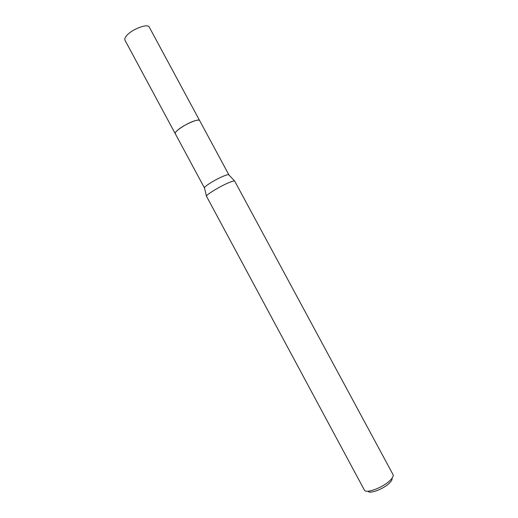 <?xml version="1.0" encoding="UTF-8"?>
<svg xmlns="http://www.w3.org/2000/svg" width="518" height="518" viewBox="0 0 518 518"><rect width="100%" height="100%" fill="white"/><g stroke="black" fill="none" stroke-linecap="round" stroke-linejoin="round"><path stroke-width="0.78" d="M199.676 120.642C199.255 119.846 197.494 119.943 194.373 120.927C186.163 123.459 173.439 132.064 175.304 133.767L175.265 133.715C173.653 131.915 186.266 123.433 194.379 120.934C197.41 119.975 199.165 119.859 199.65 120.59L199.689 120.662M204.539 188.073L204.461 187.743C204.539 186.15 216.692 178.775 224.003 175.926C226.489 174.935 228.049 174.527 228.684 174.702L228.917 174.942M364.361 490.041L206.436 196.154C206.546 194.438 220.772 185.891 229.241 182.491C232.116 181.313 233.909 180.814 234.622 180.983L393.039 474.605C393.68 475.971 392.625 477.972 389.886 480.613C382.614 487.781 365.682 493.958 364.361 490.041L364.309 489.924M367.955 491.206C369.392 494.301 383.326 489.147 389.322 483.216C391.55 481.073 392.45 479.415 392.035 478.243M199.65 120.584C199.022 117.981 182.737 125.201 177.156 130.607C175.602 132.058 174.974 133.094 175.265 133.715L124.974 40.203C124.469 39.2 124.909 37.82 126.295 36.066C131.203 29.468 147.85 23.051 149.268 27.124L228.891 174.844M175.278 133.715L204.474 187.995M204.461 187.743L206.436 196.154M228.684 174.702L234.622 180.983"/></g></svg>
